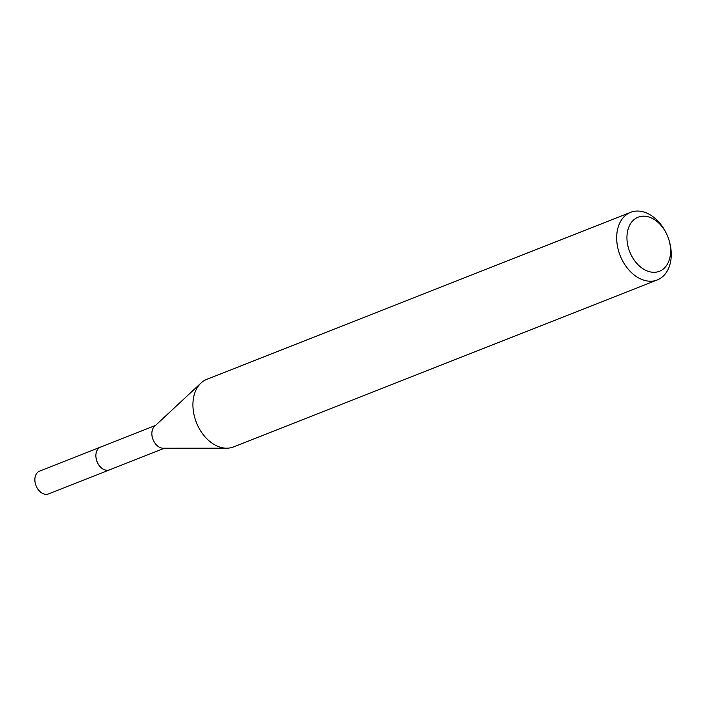 <?xml version="1.0" encoding="UTF-8"?>
<svg xmlns="http://www.w3.org/2000/svg" width="705" height="705" viewBox="0 0 705 705"><rect width="100%" height="100%" fill="white"/><g stroke="black" fill="none" stroke-linecap="round" stroke-linejoin="round"><path stroke-width="1.06" d="M164.432 448.23L109.566 469.847A12.232 8.619 -111.5 0 1 107.742 470.261A12.232 8.619 -111.5 0 1 96.629 460.383A12.232 8.619 -111.5 0 1 100.603 447.093L155.461 425.467M109.909 469.715A12.241 8.627 -111.5 0 1 107.733 470.279A12.241 8.627 -111.5 0 1 96.523 460.127A12.241 8.627 -111.5 0 1 100.947 446.952M668.948 239.964A29.064 20.48 -111.5 0 1 655.086 272.262A29.064 20.48 -111.5 0 1 627.873 245.763A29.064 20.48 -111.5 0 1 642.449 216.215A29.064 20.48 -111.5 0 1 666.437 233.593A29.064 20.48 -111.5 0 1 668.948 239.964L669.195 240.784A36.334 25.6 -111.5 0 1 657.289 279.929L233.531 446.908A36.334 25.6 -111.5 0 1 228.103 448.142A36.334 25.6 -111.5 0 1 226.684 448.195A36.334 25.6 -111.5 0 1 196.387 422.498A36.334 25.6 -111.5 0 1 201.013 383.035A36.334 25.6 -111.5 0 1 206.882 379.308L240.978 365.948M657.289 279.929A36.334 25.6 -111.5 0 1 651.869 281.163A36.334 25.6 -111.5 0 1 618.849 251.808A36.334 25.6 -111.5 0 1 630.649 212.32A36.334 25.6 -111.5 0 1 636.077 211.095A36.334 25.6 -111.5 0 1 666.058 232.826L666.437 233.593M630.649 212.32L253.165 361.066A36.334 25.6 68.5 0 0 252.795 361.216L240.29 366.142M226.684 448.195L163.216 448.23A12.232 8.619 -111.5 0 1 153.02 439.585A12.232 8.619 -111.5 0 1 154.58 426.296L201.013 383.035M110.059 469.662A12.258 8.636 -111.5 0 1 109.566 469.883L48.53 493.905A12.232 8.619 -111.5 0 1 35.25 483.163A12.232 8.619 -111.5 0 1 39.559 471.143L100.577 447.076A12.258 8.636 -111.5 0 1 101.088 446.899M109.566 469.883A12.258 8.636 -111.5 0 1 96.259 459.122A12.258 8.636 -111.5 0 1 100.577 447.076"/></g></svg>
